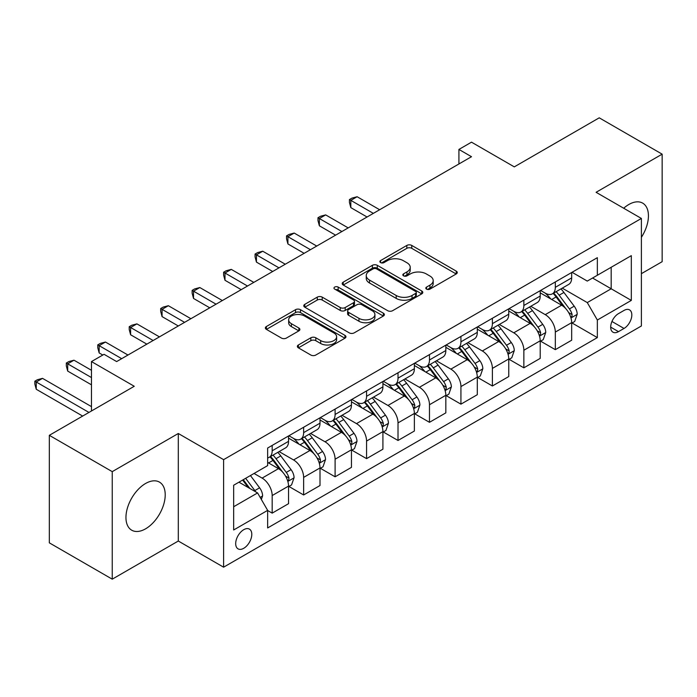 <?xml version="1.0" encoding="UTF-8"?>
<svg xmlns="http://www.w3.org/2000/svg" width="697" height="697" viewBox="0 0 697 697"><rect width="100%" height="100%" fill="white"/><g stroke="black" fill="none" stroke-linecap="round" stroke-linejoin="round"><path stroke-width="1.05" d="M426.529 289.116A2.448 1.411 0 0 0 429.988 289.116L456.23 273.956A3.494 2.021 0 0 0 457.258 272.536A3.494 2.021 0 0 0 456.23 271.107L411.77 245.431A3.494 2.021 0 0 0 406.83 245.431L380.579 260.591A2.448 1.411 0 0 0 379.865 261.584A2.448 1.411 0 0 0 380.579 262.586A2.448 1.411 0 0 0 384.038 262.586L387.436 260.626A11.178 6.456 0 0 1 403.241 260.626L406.952 262.76A11.178 6.456 0 0 1 410.228 267.326A11.178 6.456 0 0 1 406.952 271.891L403.554 273.851A2.448 1.411 0 0 0 402.84 274.853A2.448 1.411 0 0 0 403.554 275.846A2.448 1.411 0 0 0 407.013 275.846L410.411 273.886A11.178 6.456 0 0 1 426.215 273.886L429.927 276.029A11.178 6.456 0 0 1 433.194 280.595A11.178 6.456 0 0 1 429.927 285.151L426.529 287.112A2.448 1.411 0 0 0 425.815 288.114A2.448 1.411 0 0 0 426.529 289.116L426.529 287.112M145.586 528.823A27.758 16.031 120 0 0 163.725 504.358A27.758 16.031 120 0 0 159.465 482.115A27.758 16.031 120 0 0 145.586 483.483A27.758 16.031 120 0 0 127.446 507.947A27.758 16.031 120 0 0 131.707 530.199A27.758 16.031 120 0 0 145.586 528.823M641.388 237.302A27.758 16.031 120 0 0 642.686 203.132A27.758 16.031 120 0 0 628.807 204.509A27.758 16.031 120 0 0 623.693 208.237M243.741 548.295A11.387 6.578 120 0 0 251.181 538.258A11.387 6.578 120 0 0 249.439 529.128A11.387 6.578 120 0 0 243.741 529.694A11.387 6.578 120 0 0 236.3 539.731A11.387 6.578 120 0 0 238.043 548.853A11.387 6.578 120 0 0 243.741 548.295M298.377 344.989A3.494 2.021 0 0 0 297.358 346.409A3.494 2.021 0 0 0 298.377 347.838L310.853 355.043A3.494 2.021 0 0 0 315.793 355.043L344.945 338.211A3.494 2.021 0 0 0 345.965 336.782A3.494 2.021 0 0 0 344.945 335.362L300.477 309.686A3.494 2.021 0 0 0 295.537 309.686L266.385 326.518A3.494 2.021 0 0 0 265.365 327.938A3.494 2.021 0 0 0 266.385 329.367L281.457 338.071A3.494 2.021 0 0 0 286.397 338.071L298.874 330.866A3.494 2.021 0 0 0 299.893 329.437A3.494 2.021 0 0 0 298.874 328.017L291.398 323.696A9.349 5.393 0 0 1 288.663 319.879A9.349 5.393 0 0 1 294.43 314.896A9.349 5.393 0 0 1 304.615 316.072L333.889 332.966A9.349 5.393 0 0 1 336.625 336.782A9.349 5.393 0 0 1 330.857 341.765A9.349 5.393 0 0 1 320.672 340.598L315.793 337.784A3.494 2.021 0 0 0 310.853 337.784L298.377 344.989L298.377 347.838M641.388 273.668L662.15 261.68L662.15 154.159L599.228 117.828L514.29 166.871L471.503 142.171L458.922 149.437L471.503 156.703L116.643 361.577L104.062 354.311L91.473 361.577L91.473 410.977M112.243 471.642L112.243 579.172L178.301 541.029L178.301 433.499L112.243 471.642L49.321 435.32L134.26 386.277L91.473 361.577M178.301 433.499L223.606 459.654L641.388 218.449L641.388 325.978L223.606 567.184L223.606 459.654M662.15 154.159L596.083 192.302L641.388 218.449M387.68 310.688A3.494 2.021 0 0 0 392.62 310.688L421.772 293.855A3.494 2.021 0 0 0 422.791 292.426A3.494 2.021 0 0 0 421.772 291.006L377.304 265.33A3.494 2.021 0 0 0 372.364 265.33L343.212 282.163A3.494 2.021 0 0 0 342.192 283.583A3.494 2.021 0 0 0 343.212 285.012L387.68 310.688M335.666 289.638A2.448 1.411 0 0 1 338.15 289.987L338.15 287.077L383.359 313.18A3.494 2.021 0 0 1 384.378 314.608A3.494 2.021 0 0 1 383.359 316.029L354.207 332.861A3.494 2.021 0 0 1 349.267 332.861L304.798 307.194L304.798 304.336A3.494 2.021 0 0 0 303.779 305.765A3.494 2.021 0 0 0 304.798 307.194M304.798 304.336L317.274 297.131A3.494 2.021 0 0 1 322.214 297.131L340.249 307.543A3.494 2.021 0 0 0 345.189 307.543L353.466 302.768A3.494 2.021 0 0 0 354.485 301.339A3.494 2.021 0 0 0 353.466 299.919L334.691 289.081A2.448 1.411 0 0 1 333.976 288.079A2.448 1.411 0 0 1 335.484 286.772A2.448 1.411 0 0 1 338.15 287.077M112.243 579.172L49.321 542.841L49.321 435.32M624.024 310.435L618.483 313.624A11.03 6.369 120 0 0 611.278 323.347A11.03 6.369 120 0 0 612.968 332.19A11.03 6.369 120 0 0 618.483 331.641L624.024 328.453A11.03 6.369 120 0 0 631.229 318.729A11.03 6.369 120 0 0 629.539 309.886A11.03 6.369 120 0 0 624.024 310.435M572.054 272.292L587.275 281.083L597.346 275.263L597.346 257.681L267.648 448.032L267.648 465.613L233.669 485.234L233.669 529.981L267.648 510.37L267.648 527.951L597.346 337.601L597.346 320.019L587.275 302.585L562.252 288.14M597.346 275.263L631.316 255.651L631.316 300.407L597.346 320.019M178.301 541.029L223.606 567.184M458.922 149.437L458.922 163.961M592.563 278.025L611.182 288.785L611.182 267.273L631.316 255.651M587.275 302.585L611.182 288.785L631.316 300.407M233.669 506.736L257.585 492.936L238.958 482.176M267.648 510.518L272.178 513.131L272.178 495.55A14.236 8.216 -120 0 0 262.116 478.107L254.056 473.463M272.178 513.131L288.541 503.687L288.541 486.105A14.236 8.216 -120 0 0 278.469 468.663L267.648 462.416M288.915 486.462L303.639 494.966L303.639 477.384A14.236 8.216 -120 0 0 293.568 459.95L279.114 451.604M303.639 494.966L320.001 485.521L320.001 467.94A14.236 8.216 -120 0 0 309.93 450.506L288.541 438.152M320.376 468.306L335.1 476.8L335.1 459.218A14.236 8.216 -120 0 0 325.029 441.785L310.574 433.438M335.1 476.8L351.454 467.356L351.454 449.774A14.236 8.216 -120 0 0 341.391 432.34L320.001 419.986M351.837 450.14L366.561 458.643L366.561 441.062A14.236 8.216 -120 0 0 356.489 423.619L342.035 415.273M366.561 458.643L382.914 449.199L382.914 431.617A14.236 8.216 -120 0 0 372.851 414.175L351.454 401.829M383.298 431.974L398.013 440.478L398.013 422.896A14.236 8.216 -120 0 0 387.95 405.462L373.496 397.116M398.013 440.478L414.375 431.034L414.375 413.452A14.236 8.216 -120 0 0 404.312 396.018L382.914 383.664M414.75 413.818L429.474 422.312L429.474 404.73A14.236 8.216 -120 0 0 419.411 387.297L404.957 378.95M429.474 422.312L445.836 412.868L445.836 395.286A14.236 8.216 -120 0 0 435.764 377.852L414.375 365.498M446.211 395.652L460.935 404.155L460.935 386.574A14.236 8.216 -120 0 0 450.872 369.131L436.418 360.785M460.935 404.155L477.297 394.711L477.297 377.129A14.236 8.216 -120 0 0 467.225 359.687L445.836 347.341M477.672 377.486L492.396 385.99L492.396 368.408A14.236 8.216 -120 0 0 482.324 350.974L467.87 342.628M492.396 385.99L508.758 376.546L508.758 358.964A14.236 8.216 -120 0 0 498.686 341.521L477.297 329.176M509.132 359.33L523.856 367.824L523.856 350.243A14.236 8.216 -120 0 0 513.785 332.809L499.331 324.462M523.856 367.824L540.21 358.38L540.21 340.798A14.236 8.216 -120 0 0 530.147 323.364L508.758 311.01M540.593 341.164L555.317 349.659L555.317 332.077A14.236 8.216 -120 0 0 545.246 314.643L530.792 306.297M555.317 349.659L571.671 340.214L571.671 322.633A14.236 8.216 -120 0 0 561.608 305.199L540.21 292.853M540.593 290.449L545.246 293.141A14.236 8.216 -120 0 0 552.364 293.846A14.236 8.216 -120 0 0 555.317 287.33L555.317 281.954M509.132 308.614L513.785 311.306A14.236 8.216 -120 0 0 520.903 312.003A14.236 8.216 -120 0 0 523.856 305.486L523.856 300.111M477.672 326.78L482.324 329.463A14.236 8.216 -120 0 0 489.451 330.169A14.236 8.216 -120 0 0 492.396 323.652L492.396 318.276M446.211 344.937L450.872 347.629A14.236 8.216 -120 0 0 457.99 348.334A14.236 8.216 -120 0 0 460.935 341.818L460.935 336.442M414.75 363.102L419.411 365.794A14.236 8.216 -120 0 0 426.529 366.5A14.236 8.216 -120 0 0 429.474 359.974L429.474 354.599M383.298 381.268L387.95 383.951A14.236 8.216 -120 0 0 395.068 384.657A14.236 8.216 -120 0 0 398.013 378.14L398.013 372.764M351.837 399.425L356.489 402.117A14.236 8.216 -120 0 0 363.607 402.822A14.236 8.216 -120 0 0 366.561 396.305L366.561 390.93M320.376 417.59L325.029 420.282A14.236 8.216 -120 0 0 332.147 420.988A14.236 8.216 -120 0 0 335.1 414.471L335.1 409.087M288.915 435.756L293.568 438.439A14.236 8.216 -120 0 0 300.695 439.145A14.236 8.216 -120 0 0 303.639 432.628L303.639 427.252M572.054 322.999L597.346 337.601M552.364 293.846L568.726 284.402A14.236 8.216 -120 0 0 571.671 277.885L571.671 272.51M520.903 312.003L537.265 302.559A14.236 8.216 -120 0 0 540.21 296.042L540.21 290.666M489.451 330.169L505.804 320.725A14.236 8.216 -120 0 0 508.758 314.208L508.758 308.832M457.99 348.334L474.343 338.89A14.236 8.216 -120 0 0 477.297 332.373L477.297 326.998M426.529 366.5L442.883 357.056A14.236 8.216 -120 0 0 445.836 350.53L445.836 345.154M395.068 384.657L411.43 375.213A14.236 8.216 -120 0 0 414.375 368.696L414.375 363.32M363.607 402.822L379.97 393.378A14.236 8.216 -120 0 0 382.914 386.861L382.914 381.486M332.147 420.988L348.509 411.544A14.236 8.216 -120 0 0 351.454 405.027L351.454 399.642M300.695 439.145L317.048 429.7A14.236 8.216 -120 0 0 320.001 423.184L320.001 417.808M267.648 457.885A14.236 8.216 -120 0 0 269.234 457.31L285.587 447.866A14.236 8.216 -120 0 0 288.541 441.349L288.541 435.973M269.234 457.31A14.236 8.216 -120 0 0 272.178 450.793L272.178 445.418M257.585 492.936L267.648 510.37M427.505 289.455L429.927 288.061A11.178 6.456 0 0 0 433.194 283.496L433.194 280.595M410.228 267.326L410.228 270.236A11.178 6.456 0 0 1 406.952 274.792L404.53 276.195M456.187 273.982L411.77 248.341A3.494 2.021 0 0 0 406.83 248.341L381.555 262.926M421.729 293.881L377.304 268.232A3.494 2.021 0 0 0 372.364 268.232L343.264 285.038M415.595 293.428A2.448 1.411 0 0 0 416.309 292.426A2.448 1.411 0 0 0 415.595 291.433L376.563 268.894A2.448 1.411 0 0 0 373.104 268.894L369.523 270.967A11.178 6.456 0 0 0 366.247 275.524A11.178 6.456 0 0 0 369.523 280.089L396.201 295.493A11.178 6.456 0 0 0 412.014 295.493L415.595 293.428L415.595 296.33A2.448 1.411 0 0 0 416.309 295.336L416.309 292.426M366.247 275.524L366.247 278.434A11.178 6.456 0 0 0 369.523 282.999L369.523 280.089M415.595 296.33L412.014 298.403A11.178 6.456 0 0 1 396.201 298.403L369.523 282.999M304.85 307.22L317.274 300.041L317.274 297.131M354.485 301.339L354.485 304.249A3.494 2.021 0 0 1 353.466 305.678L345.189 310.453A3.494 2.021 0 0 1 340.249 310.453L322.214 300.041A3.494 2.021 0 0 0 317.274 300.041M338.15 289.987L383.315 316.063M358.964 318.355A9.349 5.393 0 0 0 369.149 319.522A9.349 5.393 0 0 0 374.916 314.539A9.349 5.393 0 0 0 372.181 310.723L361.865 304.763A3.494 2.021 0 0 0 356.925 304.763L348.648 309.546A3.494 2.021 0 0 0 347.629 310.967A3.494 2.021 0 0 0 348.648 312.395L358.964 318.355L358.964 321.256A9.349 5.393 0 0 0 369.149 322.423A9.349 5.393 0 0 0 374.916 317.44L374.916 314.539M347.629 310.967L347.629 313.877A3.494 2.021 0 0 0 348.648 315.305L348.648 312.395M358.964 321.256L348.648 315.305M336.625 336.782L336.625 339.692A9.349 5.393 0 0 1 330.857 344.675A9.349 5.393 0 0 1 320.672 343.508L315.793 340.685A3.494 2.021 0 0 0 310.853 340.685L298.421 347.864M288.663 319.879L288.663 322.789A9.349 5.393 0 0 0 291.398 326.605L291.398 323.696M298.821 330.892L291.398 326.605M344.893 338.237L300.477 312.596A3.494 2.021 0 0 0 295.537 312.596L266.428 329.393M571.671 323.216L574.694 321.474L577.212 314.208A9.436 5.445 -120 0 0 574.197 306.175L563.917 292.452A27.227 15.717 -120 0 0 560.946 288.889M550.717 298.917A27.227 15.717 -120 0 0 545.141 293.08M570.817 317.44L571.915 316.255L572.115 314.608A9.436 5.445 -120 0 0 569.414 308.937L559.133 295.214A27.227 15.717 -120 0 0 556.162 291.651M553.627 293.115A22.6 13.051 60 0 1 557.339 297.331L566.042 308.945M379.647 209.736L357.117 196.728L350.826 200.361L350.826 207.628L367.058 217.002M553.139 293.393A27.227 15.717 60 0 1 556.11 296.957L562.949 306.079M350.826 207.628L349.441 202.47L349.441 199.569L373.348 213.369M349.441 199.569L351.959 198.114L357.117 196.728M540.21 341.382L543.233 339.639L545.751 332.373A9.436 5.445 -120 0 0 542.736 324.34L532.456 310.609A27.227 15.717 -120 0 0 529.485 307.055M519.256 317.074A27.227 15.717 -120 0 0 513.68 311.245M539.356 335.606L540.454 334.421L540.654 332.774A9.436 5.445 -120 0 0 537.953 327.102L527.673 313.371A27.227 15.717 -120 0 0 524.702 309.817M522.166 311.28A22.6 13.051 60 0 1 525.878 315.497L534.582 327.111M348.186 227.902L325.665 214.894L319.365 218.527L319.365 225.793L335.597 235.159M521.687 311.559A27.227 15.717 60 0 1 524.658 315.114L531.489 324.244M319.365 225.793L317.98 220.635L317.98 217.725L341.896 231.535M317.98 217.725L320.498 216.27L325.665 214.894M508.758 359.547L511.772 357.796L514.29 350.53A9.436 5.445 -120 0 0 511.276 342.506L500.995 328.775A27.227 15.717 -120 0 0 498.024 325.22M487.795 335.24A27.227 15.717 -120 0 0 482.228 329.402M507.895 353.762L508.993 352.577L509.202 350.94A9.436 5.445 -120 0 0 506.501 345.259L496.212 331.537A27.227 15.717 -120 0 0 493.241 327.982M490.714 329.437A22.6 13.051 60 0 1 494.417 333.663L503.121 345.276M316.726 246.058L294.204 233.059L287.913 236.692L287.913 243.959L304.145 253.325M490.226 329.725A27.227 15.717 60 0 1 493.197 333.279L500.028 342.41M287.913 243.959L286.528 238.801L286.528 235.891L310.435 249.692M286.528 235.891L289.046 234.436L294.204 233.059M477.297 377.704L480.311 375.962L482.829 368.696A9.436 5.445 -120 0 0 479.824 360.663L469.534 346.94A27.227 15.717 -120 0 0 466.563 343.377M456.343 353.405A27.227 15.717 -120 0 0 450.767 347.568M476.434 371.928L477.532 370.743L477.741 369.096A9.436 5.445 -120 0 0 475.04 363.425L464.76 349.702A27.227 15.717 -120 0 0 461.789 346.139M459.253 347.603A22.6 13.051 60 0 1 462.965 351.819L471.66 363.442M285.265 264.224L262.743 251.216L256.452 254.849L256.452 262.116L272.684 271.49M458.765 347.881A27.227 15.717 60 0 1 461.736 351.445L468.576 360.567M256.452 262.116L255.067 256.958L255.067 254.056L278.974 267.857M255.067 254.056L257.585 252.602L262.743 251.216M445.836 395.87L448.859 394.127L451.368 386.861A9.436 5.445 -120 0 0 448.363 378.828L438.082 365.097A27.227 15.717 -120 0 0 435.111 361.543M424.882 371.562A27.227 15.717 -120 0 0 419.306 365.733M444.974 390.093L446.071 388.909L446.28 387.262A9.436 5.445 -120 0 0 443.58 381.59L433.299 367.859A27.227 15.717 -120 0 0 430.328 364.304M427.792 365.768A22.6 13.051 60 0 1 431.504 369.985L440.208 381.599M253.804 282.39L231.282 269.382L224.992 273.015L224.992 280.281L241.223 289.656M427.305 366.047A27.227 15.717 60 0 1 430.276 369.602L437.115 378.732M224.992 280.281L223.606 275.123L223.606 272.213L247.513 286.023M223.606 272.213L226.124 270.767L231.282 269.382M414.375 414.035L417.398 412.293L419.908 405.027A9.436 5.445 -120 0 0 416.902 396.994L406.621 383.263A27.227 15.717 -120 0 0 403.65 379.708M393.422 389.728A27.227 15.717 -120 0 0 387.846 383.89M413.513 408.259L414.61 407.074L414.82 405.427A9.436 5.445 -120 0 0 412.119 399.756L401.838 386.025A27.227 15.717 -120 0 0 398.867 382.47M396.332 383.934A22.6 13.051 60 0 1 400.043 388.151L408.747 399.764M222.343 300.546L199.821 287.547L193.531 291.18L193.531 298.447L209.762 307.813M395.844 384.213A27.227 15.717 60 0 1 398.815 387.767L405.654 396.898M193.531 298.447L192.145 293.289L192.145 290.379L216.053 304.18M192.145 290.379L194.663 288.924L199.821 287.547M382.914 432.192L385.938 430.45L388.456 423.184A9.436 5.445 -120 0 0 385.441 415.151L375.16 401.428A27.227 15.717 -120 0 0 372.189 397.865M361.961 407.893A27.227 15.717 -120 0 0 356.385 402.056M382.061 426.416L383.158 425.231L383.359 423.584A9.436 5.445 -120 0 0 380.658 417.912L370.377 404.19A27.227 15.717 -120 0 0 367.406 400.627M364.871 402.091A22.6 13.051 60 0 1 368.582 406.307L377.286 417.93M190.891 318.712L168.36 305.713L162.07 309.337L162.07 316.604L178.301 325.978M364.383 402.369A27.227 15.717 60 0 1 367.354 405.933L374.193 415.055M162.07 316.604L160.685 311.446L160.685 308.544L184.592 322.345M160.685 308.544L163.203 307.089L168.36 305.713M351.454 450.358L354.477 448.615L356.995 441.349A9.436 5.445 -120 0 0 353.98 433.316L343.699 419.594A27.227 15.717 -120 0 0 340.728 416.031M330.5 426.05A27.227 15.717 -120 0 0 324.924 420.221M350.6 444.581L351.697 443.397L351.898 441.75A9.436 5.445 -120 0 0 349.197 436.078L338.916 422.347A27.227 15.717 -120 0 0 335.945 418.792M333.41 420.256A22.6 13.051 60 0 1 337.121 424.473L345.825 436.087M159.43 336.878L136.908 323.87L130.609 327.503L130.609 334.769L146.84 344.144M332.931 420.535A27.227 15.717 60 0 1 335.902 424.098L342.732 433.22M130.609 334.769L129.224 329.611L129.224 326.701L153.14 340.511M129.224 326.701L131.742 325.255L136.908 323.87M320.001 468.523L323.016 466.781L325.534 459.515A9.436 5.445 -120 0 0 322.528 451.482L312.239 437.751A27.227 15.717 -120 0 0 309.268 434.196M299.039 444.216A27.227 15.717 -120 0 0 293.472 438.387M319.139 462.747L320.237 461.562L320.446 459.915A9.436 5.445 -120 0 0 317.745 454.244L307.455 440.513A27.227 15.717 -120 0 0 304.484 436.958M301.958 438.422A22.6 13.051 60 0 1 305.661 442.639L314.364 454.252M127.969 355.034L105.447 342.035L99.157 345.668L99.157 352.935L102.799 355.034M301.47 438.701A27.227 15.717 60 0 1 304.441 442.255L311.271 451.386M99.157 352.935L97.772 347.777L97.772 344.867L121.679 358.667M97.772 344.867L100.29 343.412L105.447 342.035M288.541 486.68L291.555 484.938L294.073 477.672A9.436 5.445 -120 0 0 291.067 469.639L280.778 455.916A27.227 15.717 -120 0 0 277.807 452.362M287.678 480.904L288.776 479.719L288.985 478.072A9.436 5.445 -120 0 0 286.284 472.4L276.003 458.678A27.227 15.717 -120 0 0 273.032 455.115M270.497 456.579A22.6 13.051 60 0 1 274.209 460.795L282.904 472.418M91.473 370.299L73.987 360.201L67.696 363.834L67.696 371.092L91.473 384.822M270.009 456.866A27.227 15.717 60 0 1 272.98 460.421L279.819 469.543M67.696 371.092L66.311 365.934L66.311 363.032L91.473 377.565M66.311 363.032L68.829 361.577L73.987 360.201M261.358 499.47L262.612 495.837A9.436 5.445 -120 0 0 259.606 487.804L250.432 475.554M91.473 406.621L42.526 378.358L36.235 381.991L36.235 389.257L82.664 416.065M255.677 491.829A9.436 5.445 -120 0 0 254.823 490.566L245.649 478.316M243.288 479.684L249.875 488.484M242.626 480.059L248.219 487.525M36.235 389.257L34.85 384.099L34.85 381.198L88.963 412.432M34.85 381.198L37.368 379.743L42.526 378.358M262.116 478.107L278.469 468.663M293.568 459.95L309.93 450.506M325.029 441.785L341.391 432.34M356.489 423.619L372.851 414.175M387.95 405.462L404.312 396.018M419.411 387.297L435.764 377.852M450.872 369.131L467.225 359.687M482.324 350.974L498.686 341.521M513.785 332.809L530.147 323.364M545.246 314.643L561.608 305.199M555.317 287.33L571.671 277.885M555.317 332.077L571.671 322.633M523.856 350.243L540.21 340.798M523.856 305.486L540.21 296.042M492.396 368.408L508.758 358.964M492.396 323.652L508.758 314.208M460.935 386.574L477.297 377.129M460.935 341.818L477.297 332.373M429.474 404.73L445.836 395.286M429.474 359.974L445.836 350.53M398.013 422.896L414.375 413.452M398.013 378.14L414.375 368.696M366.561 441.062L382.914 431.617M366.561 396.305L382.914 386.861M335.1 459.218L351.454 449.774M335.1 414.471L351.454 405.027M303.639 477.384L320.001 467.94M303.639 432.628L320.001 423.184M272.178 495.55L288.541 486.105M272.178 450.793L288.541 441.349M611.949 321.483L624.024 328.453M610.685 327.137L618.483 331.641M429.927 288.061L429.927 285.151M403.554 275.846L403.554 273.851M406.952 274.792L406.952 271.891M380.579 262.586L380.579 260.591M406.83 248.341L406.83 245.431M411.77 248.341L411.77 245.431M456.23 273.956L456.23 271.107M343.212 285.012L343.212 282.163M372.364 268.232L372.364 265.33M377.304 268.232L377.304 265.33M421.772 293.855L421.772 291.006M396.201 298.403L396.201 295.493M412.014 298.403L412.014 295.493M322.214 300.041L322.214 297.131M340.249 310.453L340.249 307.543M345.189 310.453L345.189 307.543M353.466 305.678L353.466 302.768M383.359 316.029L383.359 313.18M310.853 340.685L310.853 337.784M315.793 340.685L315.793 337.784M320.672 343.508L320.672 340.598M298.874 330.866L298.874 328.017M266.385 329.367L266.385 326.518M295.537 312.596L295.537 309.686M300.477 312.596L300.477 309.686M344.945 338.211L344.945 335.362M570.965 317.954L577.151 314.391M559.133 295.214L563.917 292.452M551.719 299.492L556.11 296.957M569.414 308.937L574.197 306.175M568.674 312.622L572.115 314.608M539.513 336.12L545.69 332.556M527.673 313.371L532.456 310.609M520.258 317.658L524.658 315.114M537.953 327.102L542.736 324.34M537.213 330.787L540.654 332.774M508.052 354.285L514.229 350.713M496.212 331.537L500.995 328.775M488.797 335.815L493.197 333.279M506.501 345.259L511.276 342.506M505.752 348.944L509.202 350.94M476.591 372.442L482.768 368.879M464.76 349.702L469.534 346.94M457.337 353.98L461.736 351.445M475.04 363.425L479.824 360.663M474.291 367.11L477.741 369.096M445.13 390.608L451.308 387.044M433.299 367.859L438.082 365.097M425.884 372.146L430.276 369.602M443.58 381.59L448.363 378.828M442.83 385.275L446.28 387.262M413.669 408.773L419.847 405.201M401.838 386.025L406.621 383.263M394.424 390.303L398.815 387.767M412.119 399.756L416.902 396.994M411.369 403.432L414.82 405.427M382.209 426.939L388.395 423.367M370.377 404.19L375.16 401.428M362.963 408.468L367.354 405.933M380.658 417.912L385.441 415.151M379.917 421.598L383.359 423.584M350.757 445.095L356.934 441.532M338.916 422.347L343.699 419.594M331.502 426.634L335.902 424.098M349.197 436.078L353.98 433.316M348.456 439.763L351.898 441.75M319.296 463.261L325.473 459.698M307.455 440.513L312.239 437.751M300.041 444.791L304.441 442.255M317.745 454.244L322.528 451.482M316.996 457.92L320.446 459.915M287.835 481.427L294.012 477.854M276.003 458.678L280.778 455.916M268.58 462.956L272.98 460.421M286.284 472.4L291.067 469.639M285.535 476.086L288.985 478.072M260.164 497.397L262.551 496.02M254.823 490.566L259.606 487.804"/></g></svg>
